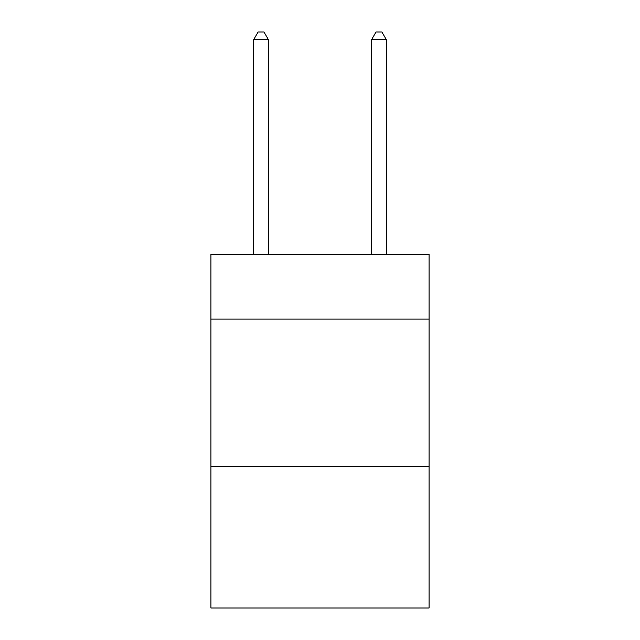 <?xml version="1.0" encoding="UTF-8"?>
<svg xmlns="http://www.w3.org/2000/svg" width="640" height="640" viewBox="0 0 640 640"><rect width="100%" height="100%" fill="white"/><g stroke="black" fill="none" stroke-linecap="round" stroke-linejoin="round"><path stroke-width="0.96" d="M429.072 319.112L429.072 254.264L210.928 254.264L210.928 319.112L429.072 319.112L429.072 608L210.928 608L210.928 319.112M429.072 466.504L210.928 466.504M268.416 254.264L268.416 39.664L253.672 39.664L253.672 254.264M253.672 39.664L258.096 32L263.992 32L268.416 39.664M386.328 254.264L386.328 39.664L371.584 39.664L371.584 254.264M371.584 39.664L376.008 32L381.904 32L386.328 39.664"/></g></svg>
